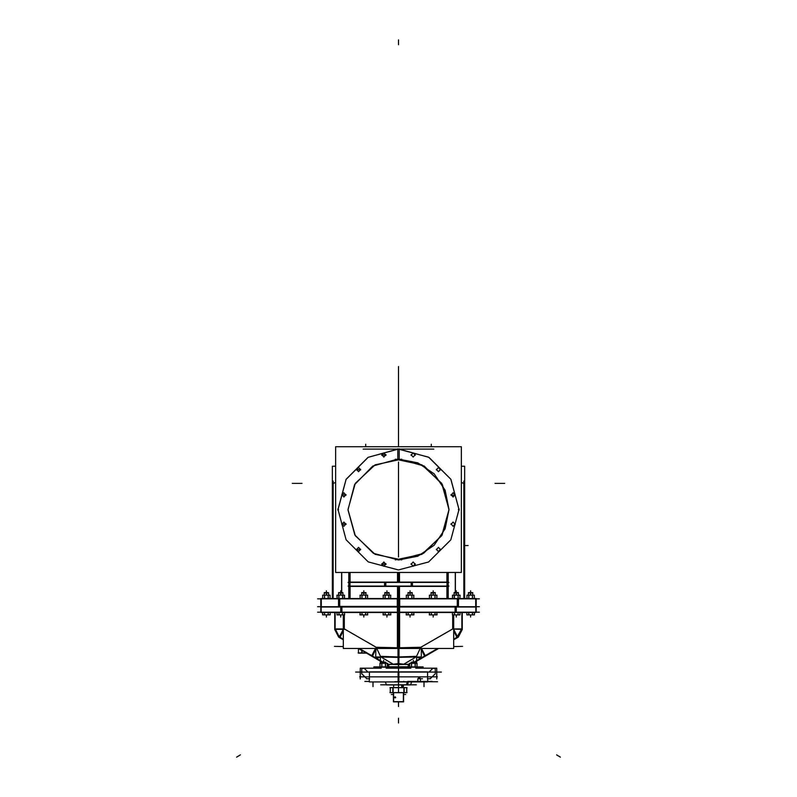<?xml version="1.0" encoding="UTF-8"?>
<svg xmlns="http://www.w3.org/2000/svg" width="797" height="797" viewBox="0 0 797 797"><rect width="100%" height="100%" fill="white"/><g stroke="black" fill="none" stroke-linecap="round" stroke-linejoin="round"><path stroke-width="1.2" d="M384.582 582.129L412.418 582.129L412.418 586.373L384.582 586.373L384.582 582.129M321.271 607.025L321.271 598.537L338.496 598.537L320.743 598.537L320.743 607.025L338.496 607.025L338.496 598.537L399.676 598.537L399.676 607.025L338.496 607.025M475.729 598.537L475.729 607.025L458.504 607.025L458.504 598.537L476.257 598.537L476.257 607.025L397.324 607.025L397.324 598.537L458.504 598.537M461.842 629.291L453.722 629.102M397.324 606.447L340.757 606.447L340.757 612.475L321.191 612.475L320.743 606.447L321.191 612.475M399.676 606.447L456.243 606.447L456.243 612.475L475.809 612.475L475.819 606.627M335.148 612.475L334.72 629.212L343.278 628.963L335.158 628.963L343.278 628.963L335.158 628.963L335.148 612.475L334.72 629.55L338.665 637.022M339.074 636.753L335.158 629.291L343.278 629.291M358.341 648.449L360.662 649.655M399.586 612.475L399.586 648.449L398.191 648.449L398.141 657.186L380.737 656.798L393.18 664.24L398.141 663.582L393.18 664.24L398.141 663.582L393.18 664.24L380.737 656.798L397.992 657.166L398.012 648.449L343.278 648.449L343.278 614.895M398.859 663.582L403.82 664.24L416.263 656.798L399.008 657.166L416.263 656.798L399.008 657.166L416.263 656.798L403.82 664.24L416.263 656.798L403.82 664.24L398.859 663.582M461.852 612.475L462.28 629.212L461.852 612.475L462.28 629.212L453.722 628.963L461.842 628.963L453.722 628.963L461.842 628.963L461.852 612.475L461.842 629.55L462.29 612.475M362.336 653.171L358.411 653.171L358.411 648.489L361.778 650.292M373.803 667.169L423.197 667.169M373.952 668.175L373.952 666.88L423.097 666.88L423.048 668.175M398.58 671.831L427.66 671.831L398.58 671.831L398.58 681.943L427.66 681.943L398.58 681.943L398.58 671.831L398.58 681.943L369.34 681.943L398.42 681.943L398.58 671.831M369.34 671.831L398.42 671.831L369.34 671.831M407.217 681.943L406.5 684.942L410.594 684.942L411.68 681.943M385.32 681.943L386.406 684.942L407.566 684.942L408.393 681.943M390.261 687.602L392.801 687.602L392.801 692.653L390.261 692.653L390.301 687.602L390.261 692.653M404.199 692.653L404.199 687.602L406.739 687.602L406.699 692.653L392.801 692.653M415.436 662.168L415.436 663.253L415.386 662.456L411.192 662.456L415.446 662.456L411.172 662.476L411.192 663.253L411.192 662.168L415.446 662.168L415.446 663.253L415.446 662.168L411.192 662.177L411.192 663.253L411.192 662.168M385.828 662.476L383.546 662.168L385.808 662.168L385.808 663.253M385.808 662.456L381.554 662.456L385.808 662.456L383.686 662.456L383.686 663.253L383.686 662.476L381.554 662.456L383.686 662.456L383.686 663.253M381.554 663.253L381.554 662.177L383.686 662.357L383.686 660.334L383.686 662.177L385.808 662.357L381.554 662.168L383.815 662.168L383.815 663.253M326.381 595.11L326.381 592.908L324.259 592.908L326.252 592.52L328.513 592.908L324.24 592.928L328.503 592.908L326.381 592.908L326.381 595.11L326.381 592.928L324.259 592.908L328.533 592.928L328.513 595.11M324.259 595.11L324.259 592.53L326.381 592.709L326.381 590.786L326.381 592.53L328.513 592.709L324.259 592.52L326.521 592.52L326.521 595.11M472.76 592.928L470.479 592.908L472.741 592.53L470.619 592.52L470.619 590.786L470.619 592.709L468.487 592.52L472.741 592.908L468.487 592.908L470.748 592.928L470.748 595.11M472.741 592.908L470.619 592.908L470.619 595.11L470.619 592.928L468.497 592.908L470.619 592.908L470.619 595.11L470.619 592.52L470.619 595.11M456.243 595.11L456.243 592.52L456.243 595.11L456.243 592.908L454.111 592.908L458.385 592.928L456.103 592.908L458.365 592.53L456.243 592.52L456.243 590.786L456.243 592.709L454.111 592.52L458.365 592.908L454.111 592.928L456.372 592.928L456.372 595.11M340.757 595.11L340.757 592.908L338.635 592.908L340.628 592.52L342.889 592.908L338.625 592.928L342.889 592.908L340.757 592.908L340.757 595.11L340.757 592.928L338.635 592.908L342.909 592.928L342.889 595.11M338.635 595.11L338.635 592.53L340.757 592.709L340.757 590.786L340.757 592.53L342.889 592.709L338.635 592.52L340.897 592.52L340.897 595.11M433.169 595.11L433.169 592.52L433.169 595.11L433.169 592.908L431.047 592.908L435.321 592.928L433.04 592.908L435.301 592.53L433.169 592.52L433.169 590.786L433.169 592.709L431.047 592.52L435.292 592.908L431.038 592.928L433.309 592.928L433.309 595.11M363.83 595.11L363.83 592.908L361.679 592.928L365.972 592.928L363.691 592.52L365.953 592.52L365.953 595.11M361.699 595.11L361.699 592.53L363.83 592.709L363.83 590.786L363.83 592.53L365.953 592.709L361.699 592.52L363.96 592.52L363.96 595.11M407.925 595.11L407.925 592.53L412.198 592.928L409.917 592.908L412.179 592.53L410.057 592.52L410.057 590.786L410.057 592.709L407.925 592.52L412.179 592.908L407.925 592.928L410.186 592.928L410.186 595.11M412.179 595.11L412.179 592.908L410.057 592.908L410.057 595.11L410.057 592.928L407.934 592.908L410.057 592.908L410.057 595.11L410.057 592.52L410.057 595.11M386.943 595.11L386.943 592.908L384.821 592.908L386.814 592.52L389.075 592.908L384.812 592.928L389.066 592.908L386.943 592.908L386.943 595.11L386.943 592.928L384.821 592.908L389.095 592.928L389.075 595.11M384.821 595.11L384.821 592.53L386.943 592.709L386.943 590.786L386.943 592.53L389.075 592.709L384.821 592.52L387.083 592.52L387.083 595.11M423.097 668.175L423.097 666.88L423.097 668.175L423.097 667.169L423.097 668.175L423.097 667.169L373.903 667.169L423.097 667.169L373.903 667.169L373.903 668.175L373.903 666.88L423.097 666.89L373.903 666.89L373.903 668.175M387.382 666.8L409.618 666.8M458.942 509.711L450.773 539.888L428.627 561.945L398.42 569.985L368.234 561.855L346.147 539.738L338.058 509.542L346.147 479.346L368.234 457.229L398.42 449.1L428.627 457.139L450.773 479.196L458.942 509.373L450.773 479.196L428.627 457.139L398.42 449.1L368.234 457.229L346.147 479.346L338.058 509.542L346.147 539.738L368.234 561.855L398.42 569.985L428.627 561.945L450.773 539.888L458.942 509.711L450.773 539.888L428.627 561.945L398.42 569.985L368.234 561.855L346.147 539.738L338.058 509.542L346.147 479.346L368.234 457.229L398.42 449.1L428.627 457.139L450.773 479.196L458.942 509.373M398.5 459.052L417.817 462.898L434.196 473.846L445.144 490.225L448.99 509.542L445.144 528.859L434.196 545.238L417.817 556.186L398.5 560.032L417.817 556.186L434.196 545.238L445.144 528.859L448.99 509.542L445.144 490.225L434.196 473.846L417.817 462.898L398.5 459.052M395.332 559.932L421.892 554.284L441.687 535.694L448.99 509.542L441.687 483.39L421.892 464.8L395.332 459.152M401.668 559.932L375.108 554.284L355.313 535.694L348.01 509.542L355.313 483.39L375.108 464.8L401.668 459.152M398.5 560.032L373.355 553.317L354.884 534.976L348.01 509.871L354.555 484.676L372.787 466.096L397.842 459.062L372.787 466.096L354.555 484.676L348.01 509.871L354.884 534.976L373.355 553.317L398.5 560.032L373.355 553.317L354.884 534.976L348.01 509.871L354.555 484.676L372.787 466.096L397.842 459.062L372.787 466.096L354.555 484.676L348.01 509.871L354.884 534.976L373.355 553.317L398.5 560.032L423.645 553.317L442.116 534.976L448.99 509.871L442.445 484.676L424.213 466.096L399.158 459.062M458.942 509.243L450.853 479.336L429.015 457.368L399.158 449.11L429.015 457.368L450.853 479.336L458.942 509.243L450.853 479.336L429.015 457.368L399.158 449.11L429.015 457.368L450.853 479.336L458.942 509.243M397.842 449.11L367.985 457.368L346.147 479.336L338.058 509.243L346.147 479.336L367.985 457.368L397.842 449.11L367.985 457.368L346.147 479.336L338.058 509.243L346.147 479.336L367.985 457.368L397.842 449.11M398.111 672.02L369.34 672.02M455.167 494.628L453.065 497.049L450.963 494.628M450.963 495.216L453.065 492.795L455.167 495.216L450.963 495.216M440.552 469.303L438.44 471.724L436.338 469.303M436.338 469.891L438.44 467.47L440.552 469.891M415.227 454.679L413.125 457.099L411.013 454.679M411.013 455.276L413.125 452.855L415.227 455.276M455.167 523.868L453.065 526.289L450.963 523.868M450.963 524.456L453.065 522.035L455.167 524.456M440.552 549.193L438.44 551.614L436.338 549.193M436.338 549.781L438.44 547.36L440.552 549.781M415.227 563.808L413.125 566.229L411.013 563.808M411.013 564.406L413.125 561.985L415.227 564.406M381.773 563.808L383.875 566.229L385.987 563.808M385.987 564.406L383.875 561.985L381.773 564.406M356.448 549.193L358.56 551.614L360.662 549.193M360.662 549.781L358.56 547.36L356.448 549.781M341.833 523.868L343.935 526.289L346.037 523.868M346.037 524.456L343.935 522.035L341.833 524.456M381.773 454.679L383.875 457.099L385.987 454.679M385.987 455.276L383.875 452.855L381.773 455.276M356.448 469.303L358.56 471.724L360.662 469.303M360.662 469.891L358.56 467.47L356.448 469.891M341.833 494.628L343.935 497.049L346.037 494.628M346.037 495.216L343.935 492.795L341.833 495.216M338.496 598.716L321.271 598.716M458.504 606.836L475.729 606.836M340.757 612.465L321.181 612.465L340.757 612.295M395.76 697.375L395.153 698.023L394.555 697.375L395.76 697.375M394.555 697.455L395.153 696.807L395.76 697.455M398.5 462.051L398.5 557.033L398.5 462.051M398.5 476.178L398.5 509.542L398.5 476.178M398.5 481.647L398.5 484.078L398.5 481.647M398.5 497.986L398.5 495.555L398.5 497.986M398.5 521.099L398.5 523.529L398.5 521.099M398.5 537.437L398.5 535.006L398.5 537.437M398.5 476.068L398.5 509.542L398.5 476.068M461.353 572.395L335.647 572.395L335.647 446.689L461.353 446.689L461.353 572.395M459.152 509.034L458.424 509.751M458.424 509.333L459.152 510.05M397.842 459.112L397.842 448.801M363.123 449.1L433.877 449.1M399.158 459.112L399.158 448.801M338.576 509.333L337.848 510.05M337.848 509.034L338.576 509.751M386.007 564.107L381.753 564.107L386.007 564.107M360.682 549.482L356.428 549.482L360.682 549.482M346.057 524.167L341.813 524.167L346.057 524.167M386.007 454.977L381.753 454.977L386.007 454.977M360.682 469.602L356.428 469.602L360.682 469.602M346.057 494.917L341.813 494.917L346.057 494.917M464.641 483.679L461.353 482.484M463.844 481.079L463.844 598.537M317.644 598.836L479.356 598.836M333.156 481.079L333.156 598.537M332.359 483.679L335.647 482.484M332.359 598.537L332.359 466.285L335.647 466.285M341.584 572.395L341.584 592.52M341.734 592.52L341.724 572.395M399.476 598.537L399.476 586.373M399.476 582.129L399.476 572.395M348.797 598.537L348.797 572.395M398.5 586.373L398.5 598.537M349.773 598.537L349.773 572.395L349.773 598.537M398.5 572.395L398.5 582.129M349.983 582.428L349.983 586.074M397.524 598.537L397.524 586.373M397.524 582.129L397.524 572.395M448.203 598.537L448.203 572.395M447.227 598.537L447.227 572.395L447.227 598.537M447.017 582.428L447.017 586.074M348.04 586.074L448.96 586.074M349.275 586.373L385.808 586.373L385.808 582.129L349.275 582.129M385.11 582.428L385.11 586.074L385.11 582.428M348.04 582.428L448.96 582.428M411.89 582.308L385.11 582.149L411.89 582.308M447.725 586.373L411.192 586.373L411.192 582.129L447.725 582.129M411.89 582.428L411.89 586.074L411.89 582.428M455.266 592.52L455.276 572.395M455.416 592.52L455.416 572.395M464.641 598.537L464.641 466.285L461.353 466.285M446.928 598.537L446.928 586.373M446.928 582.129L446.928 572.395M350.072 572.395L350.072 582.129M350.072 586.373L350.072 598.537M317.644 606.726L479.356 606.726L317.644 606.726M320.753 612.196L320.753 598.836M321.261 598.836L321.261 606.726L321.261 598.836M398.5 598.836L398.5 612.196M339.671 606.726L339.671 598.836L339.671 606.726M457.329 606.726L457.329 598.836L457.329 606.726M476.247 612.196L476.247 598.836M475.739 598.836L475.739 606.726L475.739 598.836M344.354 629.291L344.354 614.895L344.354 628.963L344.354 614.895L344.354 628.963L376.174 647.254L397.414 647.722L375.905 647.254M398.5 647.742L398.5 612.475M339.532 637.092L343.278 629.371L339.373 636.923M372.458 656.021L375.696 649.585M375.875 649.266L376.333 648.449M376.802 647.622L343.886 628.684M343.278 629.75L339.532 637.012M371.82 655.672L376.393 658.342M376.632 658.432L380.388 657.087L376.632 658.432M375.885 648.449L375.726 656.877L399.008 657.386L398.988 648.449M399.008 657.366L421.274 656.877L421.304 648.449M397.992 657.386L398.012 648.449M420.607 658.342L425.18 655.672M424.542 656.021L421.314 649.216M457.617 637.012L453.722 629.371M453.284 628.594L420.358 647.533M397.414 612.475L397.414 648.449L453.722 648.449L453.722 614.895M399.586 647.722L420.826 647.254L452.646 628.963L420.826 647.254L399.586 647.722L420.826 647.254L452.646 628.963L452.646 614.895L452.646 628.963L420.826 647.254L399.586 647.722L421.274 647.244M452.646 614.895L452.646 629.102M462.28 612.475L462.28 628.933M479.356 612.196L317.644 612.196M475.809 606.447L475.809 612.475M475.819 612.196L475.819 606.726L475.819 612.196M321.181 612.196L321.181 606.726L321.181 612.196M340.757 612.475L399.636 612.475L399.636 606.447M341.893 606.726L341.893 612.196L341.893 606.726M456.243 612.475L397.364 612.475L397.364 606.447M455.107 606.726L455.107 612.196L455.107 606.726M334.71 612.475L334.71 629.55M334.72 612.475L334.72 628.933M334.71 628.933L339.811 637.759L343.278 639.752L338.635 637.082L338.884 636.644L343.278 639.174M338.665 637.032L334.71 629.212L339.562 637.63L343.278 630.865L339.572 637.62L343.278 639.244L340.01 637.371L343.278 630.865L340.01 637.351L343.278 639.244L340.01 637.371M335.168 628.674L339.373 636.962L335.158 629.391M339.532 637.062L340.259 637.5M335.158 628.953L339.123 636.783M392.602 664.409L387.382 664.638M383.098 662.168L359.347 648.449M362.057 650.452L362.057 652.892L362.057 650.452L366.281 652.892L362.057 650.452L362.057 652.892L362.057 650.452L366.281 652.892M366.51 653.171L380.388 661.181M387.531 665.017L388.976 665.884M380.099 656.977L376.363 658.282L380.089 656.977M380.338 656.977L376.493 658.352M387.382 664.22L398.141 664.618M398.141 656.997L398.141 664.648L398.859 664.648L398.859 656.997M380.388 663.253L380.388 656.31L398.002 656.957M398.5 648.449L398.5 666.79M409.618 664.22L398.859 664.618M416.612 663.253L416.612 656.31L398.998 656.957M408.024 665.884L409.469 665.017M420.637 658.282L416.911 656.977M404.398 664.409L409.618 664.638M413.902 662.168L437.653 648.449M453.722 639.174L458.116 636.644L458.365 637.082L453.722 639.752L457.179 637.759L453.722 639.752L457.179 637.759L462.29 628.933M453.722 639.244L457.428 637.62L453.722 630.865L457.428 637.62L453.722 639.244L456.99 637.371L453.722 630.865L456.99 637.351L453.722 639.244M438.659 648.449L416.612 661.181M461.832 628.674L456.741 637.5M461.842 629.391L457.627 636.962M380.388 661.191L366.49 653.171M361.778 650.452L358.321 648.449M339.821 637.759L343.278 639.752L339.821 637.759M361.778 653.161L358.411 653.161L361.778 653.062M358.132 652.892L366.56 652.892M366.56 653.171L361.778 653.171L361.778 650.173M416.612 661.191L438.679 648.449M398.5 681.744L398.5 672.03L398.5 681.744L398.5 672.03L398.5 681.744L398.5 672.03L441.389 672.03M398.5 672.03L355.611 672.03M427.66 672.02L398.889 672.02M417.907 678.825L419.202 676.882L420.487 678.825M407.675 681.445L432.123 681.445L407.675 681.445M369.34 681.445L364.877 681.445L369.34 681.445M394.615 681.744L437.513 681.744L394.615 681.744M359.636 676.882L437.364 676.882M380.637 684.782L416.363 684.782M401.718 684.942L401.718 687.602M401.937 687.602L401.937 684.942M402.146 684.942L402.146 687.602M403.551 694.476L405.643 694.476M393.449 694.476L391.357 694.476M403.75 681.335L403.541 681.853M427.322 681.335L427.351 681.853M398.111 671.831L398.111 681.943M398.889 671.831L398.889 681.943M420.447 681.555L420.447 678.596M420.368 678.705L420.368 681.445L420.368 678.705L417.787 678.705L417.787 681.445L417.787 678.705L417.787 681.445L417.787 678.705L420.368 678.705L420.368 681.445L420.368 678.705L417.787 678.705M417.867 678.596L417.867 681.555M436.706 668.175L436.706 678.934L436.706 668.175L415.745 668.175L436.706 668.175M410.883 668.175L386.117 668.175L410.883 668.175M381.255 668.175L360.294 668.175L360.294 678.934L360.294 668.175L381.255 668.175M369.449 678.735L369.449 672.03L369.449 678.735M427.551 672.03L427.551 678.735L427.551 672.03M432.811 668.384L429.165 672.03M366.51 678.735L369.559 678.735M367.955 672.02L364.199 668.265M364.309 668.384L361.649 668.384M361.768 668.265L361.768 673.983M366.779 678.725L361.768 673.724M427.441 678.735L430.49 678.735M435.232 673.724L430.221 678.725M435.232 673.983L435.232 668.265M435.351 668.384L432.691 668.384M432.801 668.265L429.045 672.02M407.028 687.701L389.972 687.701M393.08 687.602L393.08 692.653M393.021 687.701L393.021 692.553M404.199 687.602L392.801 687.602M403.979 692.553L403.979 687.701M403.92 687.602L403.92 692.653M406.739 687.602L406.739 692.653M407.028 692.553L389.972 692.553M403.362 692.653L403.362 701.848M393.638 692.653L393.638 701.848M403.551 692.653L403.551 701.848L393.449 701.848L393.449 692.653M403.551 701.669L393.449 701.669M415.446 662.357L411.192 662.357M383.546 662.476L383.546 663.253M381.624 662.307L385.738 662.307M409.509 663.333L417.02 663.333M417.02 666.88L417.02 663.253L415.217 663.253L415.217 666.88M415.217 663.253L411.421 663.253L411.421 666.88M411.491 663.333L411.491 666.88M415.137 666.88L415.137 663.333M415.107 663.253L415.107 666.88M416.98 666.88L416.98 663.333M411.421 663.253L409.618 663.253L409.618 666.88M409.658 666.88L409.658 663.333M411.531 663.253L411.531 666.88M379.98 663.333L387.491 663.333M387.382 666.88L387.382 663.253L385.579 663.253L385.579 666.88M385.579 663.253L381.783 663.253L381.783 666.88M381.863 663.333L381.863 666.88M385.509 666.88L385.509 663.333M385.469 663.253L385.469 666.88M387.342 666.88L387.342 663.333M381.783 663.253L379.98 663.253L379.98 666.88M380.02 666.88L380.02 663.333M381.893 663.253L381.893 666.88M322.626 612.475L322.626 614.895L324.509 614.895L324.509 612.475M322.665 614.846L322.665 612.475M324.618 612.475L324.618 614.895M324.578 614.846L324.578 612.475M328.264 612.475L328.264 614.895L324.509 614.895M328.185 614.846L328.185 612.475L328.155 614.895M330.137 612.475L330.137 614.895L328.264 614.895M330.107 614.846L330.107 612.475M322.626 614.846L330.137 614.846M326.252 592.928L326.252 595.11M324.329 592.759L328.444 592.759M322.685 595.19L330.088 595.19M330.088 598.537L330.088 595.11L328.274 595.11L328.274 598.537M328.274 595.11L324.489 595.11L324.489 598.537M324.558 595.19L324.558 598.537L324.598 595.11M328.205 598.537L328.205 595.19M328.165 595.11L328.165 598.537M330.048 598.537L330.048 595.19M324.489 595.11L322.685 595.11L322.685 598.537M322.715 598.537L322.715 595.19M472.491 612.475L472.491 614.895L466.863 614.895L466.863 612.475M468.736 612.475L468.736 614.895M468.815 614.846L468.815 612.475L468.845 614.895M472.422 614.846L472.422 612.475M472.382 612.475L472.382 614.895M474.374 612.475L474.374 614.895L472.491 614.895M474.335 614.846L474.335 612.475M466.893 614.846L466.893 612.475M466.863 614.846L474.374 614.846M472.741 595.11L472.741 592.53L468.487 592.53L468.487 595.11M472.671 592.759L468.556 592.759M470.479 592.928L470.479 595.11M466.912 595.19L474.315 595.19M474.315 598.537L474.315 595.11L472.511 595.11L472.511 598.537M472.511 595.11L468.726 595.11L468.726 598.537M468.795 595.19L468.795 598.537M472.442 595.19L472.442 598.537L472.402 595.11M474.285 598.537L474.285 595.19M468.726 595.11L466.912 595.11L466.912 598.537M466.952 598.537L466.952 595.19M468.835 595.11L468.835 598.537M458.116 612.475L458.116 614.895L452.477 614.895L452.517 612.475L452.367 614.846L459.999 614.846M454.36 612.475L454.36 614.895M454.429 612.475L454.429 614.846M458.046 614.846L458.046 612.475L458.006 614.895M459.999 612.475L459.999 614.895L458.116 614.895M459.959 614.846L459.959 612.475M454.469 612.475L454.469 614.895M458.365 595.11L458.365 592.53L454.111 592.53L454.111 595.11M458.295 592.759L454.18 592.759M456.103 592.928L456.103 595.11M452.537 595.19L460.048 595.19L459.899 598.537L459.939 595.11L458.136 595.11L458.136 598.537M458.136 595.11L454.34 595.11L454.34 598.537M454.42 595.19L454.42 598.537L454.449 595.11M458.056 598.537L458.056 595.19M458.026 595.11L458.026 598.537M454.34 595.11L452.537 595.11L452.537 598.537M452.576 598.537L452.576 595.19M337.001 612.475L337.001 614.895L338.884 614.895L338.884 612.475M337.041 614.846L337.041 612.475M338.954 614.846L338.994 612.475L338.994 614.895M342.64 612.475L342.64 614.895L338.884 614.895M342.571 614.846L342.571 612.475M342.531 612.475L342.531 614.895M337.001 614.846L344.633 614.846L344.523 612.475L344.523 614.895L342.64 614.895M340.628 592.928L340.628 595.11M338.705 592.759L342.82 592.759M344.463 598.537L344.463 595.11L337.061 595.11L337.101 598.537L336.952 595.19L344.463 595.19M342.66 595.11L342.66 598.537M338.864 595.11L338.864 598.537M338.944 595.19L338.944 598.537M342.58 595.19L342.58 598.537L342.551 595.11M344.424 598.537L344.424 595.19M338.974 595.11L338.974 598.537M337.101 595.19L337.101 598.537L337.101 595.19M435.052 612.475L435.052 614.895L429.414 614.895L429.453 612.475L429.304 614.846L437.035 614.846L436.895 612.475L436.925 614.895L435.052 614.895M431.297 612.475L431.297 614.895M431.366 612.475L431.366 614.846M434.973 614.846L434.973 612.475M434.933 612.475L434.933 614.895M436.895 612.475L436.895 614.846L436.895 612.475M431.406 612.475L431.406 614.895M435.301 595.11L435.301 592.53L431.047 592.53L431.047 595.11M435.232 592.759L431.117 592.759M433.04 592.928L433.04 595.11M435.062 595.11L429.473 595.11L429.503 598.537L429.364 595.19L436.985 595.19L436.836 598.537L436.876 595.11L435.062 595.11L435.062 598.537M431.277 595.11L431.277 598.537M431.346 595.19L431.346 598.537M434.993 598.537L434.993 595.19M434.953 595.11L434.953 598.537M431.386 595.11L431.386 598.537M429.503 595.19L429.503 598.537L429.503 595.19M365.703 612.475L365.703 614.895L367.586 614.895L367.547 612.475L367.696 614.846L359.965 614.846L360.105 612.475L360.075 614.895L361.948 614.895L361.948 612.475M362.067 612.475L362.067 614.895M362.027 614.846L362.027 612.475M365.703 614.895L361.948 614.895M365.634 614.846L365.634 612.475M365.594 612.475L365.594 614.895M363.691 592.928L363.691 595.11M361.768 592.759L365.883 592.759M365.723 595.11L360.124 595.11L360.164 598.537L360.015 595.19L367.636 595.19L367.497 598.537L367.527 595.11L365.723 595.11L365.723 598.537M361.938 595.11L361.938 598.537M362.007 595.19L362.007 598.537M365.654 598.537L365.654 595.19M365.614 595.11L365.614 598.537M362.047 595.11L362.047 598.537M360.164 595.19L360.164 598.537L360.164 595.19M411.929 612.475L411.929 614.895L406.301 614.895L406.34 612.475L406.191 614.846L413.922 614.846L413.773 612.475L413.812 614.895L411.929 614.895M408.174 612.475L408.174 614.895M408.253 612.475L408.253 614.846M411.86 614.846L411.86 612.475M411.82 612.475L411.82 614.895M413.773 612.475L413.773 614.846L413.773 612.475M408.293 612.475L408.293 614.895M412.109 592.759L407.994 592.759M409.917 592.928L409.917 595.11M411.949 595.11L406.35 595.11L406.39 598.537L406.241 595.19L413.862 595.19L413.723 598.537L413.753 595.11L411.949 595.11L411.949 598.537M408.164 595.11L408.164 598.537M408.233 595.19L408.233 598.537M411.88 598.537L411.88 595.19M411.84 595.11L411.84 598.537M408.273 595.11L408.273 598.537M406.39 595.19L406.39 598.537L406.39 595.19M388.826 612.475L388.826 614.895L390.699 614.895L390.66 612.475L390.809 614.846L383.078 614.846L383.227 612.475L383.188 614.895L385.071 614.895L385.071 612.475M385.18 612.475L385.18 614.895M385.14 614.846L385.14 612.475M388.826 614.895L385.071 614.895M388.747 614.846L388.747 612.475M388.707 612.475L388.707 614.895M386.814 592.928L386.814 595.11M384.891 592.759L389.006 592.759M388.836 595.11L383.247 595.11L383.277 598.537L383.138 595.19L390.759 595.19L390.61 598.537L390.65 595.11L388.836 595.11L388.836 598.537M385.051 595.11L385.051 598.537M385.12 595.19L385.12 598.537M388.767 598.537L388.767 595.19M388.727 595.11L388.727 598.537M385.16 595.11L385.16 598.537M383.277 595.19L383.277 598.537L383.277 595.19M398.5 497.049L398.5 492.795L398.5 497.049M398.5 526.289L398.5 522.035L398.5 526.289M431.297 446.689L431.297 444.238M398.5 504.381L398.5 514.822L398.5 504.381M398.5 412.756L398.5 409.26L398.5 412.756M398.5 366.49L398.5 446.689L398.5 366.49M398.5 427.451L398.5 423.835L398.5 427.451M398.5 419.132L398.5 416.542L398.5 419.132M398.5 399.118L398.5 396.388L398.5 399.118M398.5 394.943L398.5 393.041L398.5 394.943M398.5 391.526L398.5 392.443L398.5 391.526M398.5 390.46L398.5 388.189L398.5 390.46M398.5 389.095L398.5 390.311L398.5 389.095M464.641 545.537L468.098 545.537L464.641 545.537M398.5 523.4L398.5 495.684L398.5 523.4M494.997 483.42L504.71 483.42M292.29 483.42L302.003 483.42M365.703 446.689L365.703 444.238M344.354 614.895L344.354 628.963L376.174 647.254L397.414 647.722M375.487 648.449L371.82 655.652M380.508 656.31L376.732 648.449M380.737 656.798L397.992 657.166L380.737 656.798L393.18 664.24L380.737 656.798M420.268 648.449L416.492 656.31M416.612 657.087L420.368 658.432M425.18 655.652L421.513 648.449M458.335 637.022L462.27 629.55M344.354 628.963L376.174 647.254L344.354 628.963M334.451 646.337L343.278 646.526M453.722 646.526L462.549 646.337M398.5 503.774L398.5 509.243L398.5 503.774M380.488 656.648L393.429 664.389M236.599 757.15L240.405 754.879M403.571 664.389L416.512 656.648M457.438 637.63L456.98 637.361M560.401 757.15L556.595 754.879M398.5 671.831L398.5 666.88M407.825 681.943L407.088 684.782M419.112 678.705L422.549 678.705M398.5 39.85L398.5 44.712L398.5 39.85M398.5 718.157L398.5 723.018L398.5 718.157M424.014 681.943L424.014 686.606L424.014 681.943M398.5 681.943L398.5 686.606L398.5 681.943M372.986 681.943L372.986 686.606L372.986 681.943M398.5 687.602L398.5 692.653L398.5 687.602M398.5 701.848L398.5 706.531L398.5 701.848M413.314 660.334L413.314 662.168L413.314 660.334M470.619 614.895L470.619 617.057L470.619 614.895M326.381 614.895L326.381 617.057L326.381 614.895M452.517 614.846L452.517 612.475L452.517 614.846M456.243 614.895L456.243 617.057L456.243 614.895M340.757 614.895L340.757 617.057L340.757 614.895M429.453 614.846L429.453 612.475L429.453 614.846M433.169 614.895L433.169 617.057L433.169 614.895M360.105 612.475L360.105 614.846L360.105 612.475M363.83 614.895L363.83 617.057L363.83 614.895M406.34 614.846L406.34 612.475L406.34 614.846M410.057 614.895L410.057 617.057L410.057 614.895M383.227 612.475L383.227 614.846L383.227 612.475M386.943 614.895L386.943 617.057L386.943 614.895M427.66 678.934L427.66 681.943L427.66 678.934M369.34 678.934L369.34 681.943L369.34 678.934M403.362 684.942L403.362 687.602L403.362 684.942M393.638 684.942L393.638 687.602L393.638 684.942"/></g></svg>
